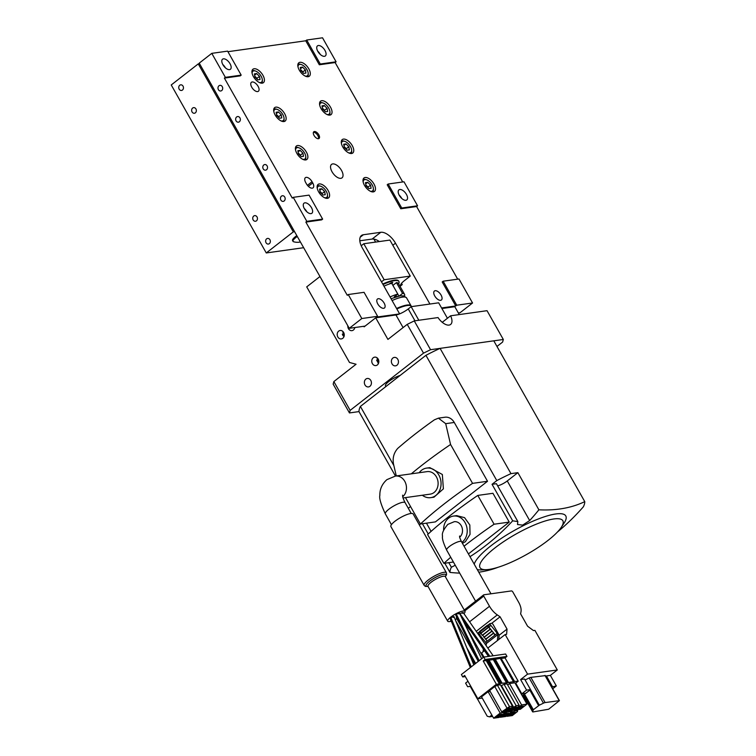 <?xml version="1.0" encoding="UTF-8"?>
<svg xmlns="http://www.w3.org/2000/svg" width="756" height="756" viewBox="0 0 756 756"><rect width="100%" height="100%" fill="white"/><g stroke="black" fill="none" stroke-linecap="round" stroke-linejoin="round"><path stroke-width="1.13" d="M303.657 247.703L266.273 252.958L171.234 84.965L198.261 63.891L199.556 63.712M296.815 235.617A9.8 2.372 150.5 0 0 295.634 236.486A9.8 2.372 150.5 0 0 292.553 240.55L293.016 241.372A9.8 2.372 -29.5 0 1 296.097 237.308A9.8 2.372 -29.5 0 1 297.278 236.439M266.273 252.958L293.309 231.875L294.594 231.695M293.309 231.875L198.261 63.891M182.451 90.049A2.844 2.353 -98 0 0 183.283 86.713A2.844 2.353 -98 0 0 180.703 84.833A2.844 2.353 -98 0 0 179.739 85.248A2.844 2.353 -98 0 0 178.917 88.584A2.844 2.353 -98 0 0 181.497 90.465A2.844 2.353 -98 0 0 182.451 90.049M256.454 220.837A2.844 2.353 -98 0 0 257.276 217.501A2.844 2.353 -98 0 0 254.696 215.63A2.844 2.353 -98 0 0 253.732 216.036A2.844 2.353 -98 0 0 252.91 219.382A2.844 2.353 -98 0 0 255.49 221.253A2.844 2.353 -98 0 0 256.454 220.837M195.35 112.842A2.844 2.353 -98 0 0 196.182 109.507A2.844 2.353 -98 0 0 193.602 107.635A2.844 2.353 -98 0 0 192.638 108.051A2.844 2.353 -98 0 0 191.816 111.387A2.844 2.353 -98 0 0 194.386 113.258A2.844 2.353 -98 0 0 195.35 112.842M269.353 243.64A2.844 2.353 -98 0 0 270.175 240.295A2.844 2.353 -98 0 0 267.596 238.423A2.844 2.353 -98 0 0 266.632 238.839A2.844 2.353 -98 0 0 265.81 242.175A2.844 2.353 -98 0 0 268.389 244.056A2.844 2.353 -98 0 0 269.353 243.64M300.406 241.967A13.069 13.069 0 0 1 293.489 241.703A9.8 2.372 -29.5 0 1 293.016 241.372M379.361 241.561A14.213 7.21 52.1 0 0 372.103 239.066L359.809 240.795M373.927 239.104L375.619 242.09M363.797 326.28L364.118 326.847L365.082 326.101L349.263 328.321L361.812 318.531L348.232 294.538L364.052 292.317L377.631 316.31L376.668 317.066L399.489 313.929A9.941 2.41 150.5 0 0 408.249 308.93L411.141 306.671L418.833 320.26M399.612 313.844L362.266 247.845A14.213 7.21 -127.9 0 1 361.444 235.532A14.213 7.21 -127.9 0 1 363.39 234.738L380.797 232.29A14.213 7.21 -127.9 0 1 395.492 243.177L429.918 304.035M401.521 283.349L402.239 284.615L400.793 285.74A12.077 2.92 -29.5 0 1 400.68 285.598A12.077 2.92 -29.5 0 1 404.469 280.599L410.262 276.082L389.898 240.077L363.797 243.744L384.161 279.748L381.496 281.827M400.028 286.335L400.793 285.74M441.91 308.524L454.81 306.709L459.261 314.581M456.737 305.207L455.774 305.953L442.194 281.96L443.158 281.204L456.737 305.207L472.557 302.986L460.007 312.767L458.363 312.993M441.589 307.947L455.774 305.953M211.784 53.355L227.603 51.134L241.183 75.127L225.354 77.348L211.784 53.355L199.225 63.135L349.263 328.321M227.925 51.701L305.736 40.777L306.709 40.021L322.529 37.8L336.099 61.803L335.135 62.55L402.702 181.969M223.426 58.836A6.398 3.241 -127.9 0 1 229.569 62.975A6.398 3.241 -127.9 0 1 230.41 69.278A6.398 3.241 -127.9 0 1 229.531 69.637A6.398 3.241 -127.9 0 1 223.389 65.498A6.398 3.241 -127.9 0 1 222.547 59.195A6.398 3.241 -127.9 0 1 223.426 58.836M305.859 222.094L321.678 219.873L322.642 219.117L306.823 221.338L305.859 222.094L347.269 295.284L348.232 294.538M306.823 221.338L293.243 197.344L292.279 198.091L224.39 78.104L225.354 77.348M221.706 90.569A2.844 2.353 -98 0 0 222.529 87.233A2.844 2.353 -98 0 0 219.958 85.352A2.844 2.353 -98 0 0 218.994 85.768A2.844 2.353 -98 0 0 218.163 89.113A2.844 2.353 -98 0 0 220.743 90.985A2.844 2.353 -98 0 0 221.706 90.569M266.518 169.769A2.844 2.353 -98 0 0 267.34 166.424A2.844 2.353 -98 0 0 264.761 164.553A2.844 2.353 -98 0 0 263.797 164.969A2.844 2.353 -98 0 0 262.975 168.304A2.844 2.353 -98 0 0 265.554 170.176A2.844 2.353 -98 0 0 266.518 169.769M239.359 121.773A2.844 2.353 -98 0 0 240.181 118.427A2.844 2.353 -98 0 0 237.601 116.556A2.844 2.353 -98 0 0 236.647 116.972A2.844 2.353 -98 0 0 235.815 120.308A2.844 2.353 -98 0 0 238.395 122.179A2.844 2.353 -98 0 0 239.359 121.773M284.161 200.964A2.844 2.353 -98 0 0 284.993 197.628A2.844 2.353 -98 0 0 282.413 195.747A2.844 2.353 -98 0 0 281.449 196.163A2.844 2.353 -98 0 0 280.627 199.499A2.844 2.353 -98 0 0 283.198 201.379A2.844 2.353 -98 0 0 284.161 200.964M417.567 205.793L403.987 181.79L388.168 184.01L401.748 208.013L400.784 208.76L416.603 206.539L417.567 205.793L401.748 208.013M457.692 279.162L416.603 206.539M472.557 302.986L458.977 278.983L443.158 281.204M335.135 62.55L319.315 64.77L320.279 64.024L306.709 40.021M320.279 64.024L336.099 61.803M318.352 45.511A6.398 3.241 -127.9 0 1 324.494 49.65A6.398 3.241 -127.9 0 1 325.335 55.953A6.398 3.241 -127.9 0 1 324.456 56.313A6.398 3.241 -127.9 0 1 318.314 52.173A6.398 3.241 -127.9 0 1 317.473 45.87A6.398 3.241 -127.9 0 1 318.352 45.511M399.811 189.501A6.398 3.241 -127.9 0 1 405.963 193.64A6.398 3.241 -127.9 0 1 406.804 199.943A6.398 3.241 -127.9 0 1 405.925 200.302A6.398 3.241 -127.9 0 1 399.782 196.163A6.398 3.241 -127.9 0 1 398.941 189.86A6.398 3.241 -127.9 0 1 399.811 189.501M400.784 208.76L387.204 184.766L388.168 184.01M319.315 64.77L305.736 40.777M224.39 78.104L240.21 75.883L241.183 75.127M332.716 163.92A8.524 4.328 -127.9 0 1 340.909 169.439A8.524 4.328 -127.9 0 1 342.033 177.84A8.524 4.328 -127.9 0 1 340.861 178.321A8.524 4.328 -127.9 0 1 332.668 172.803A8.524 4.328 -127.9 0 1 331.553 164.392A8.524 4.328 -127.9 0 1 332.716 163.92M314.392 131.525A4.262 2.164 52.1 0 0 313.806 131.761A4.262 2.164 52.1 0 0 314.364 135.967A4.262 2.164 52.1 0 0 318.465 138.726A4.262 2.164 52.1 0 0 319.041 138.48A4.262 2.164 52.1 0 0 318.484 134.284A4.262 2.164 52.1 0 0 314.392 131.525M434.624 295.738A5.679 2.882 52.1 0 0 440.625 300.312A5.679 2.882 52.1 0 0 441.4 299.99A5.679 2.882 52.1 0 0 441.192 295.284A5.679 2.882 52.1 0 0 434.416 291.032A5.679 2.882 52.1 0 0 434.624 295.738M377.887 304.129A5.679 2.882 52.1 0 0 383.67 308.306A5.679 2.882 52.1 0 0 384.445 307.994A5.679 2.882 52.1 0 0 384.02 302.891A5.679 2.882 52.1 0 0 377.461 299.026A5.679 2.882 52.1 0 0 377.887 304.129M321.716 100.699A8.524 4.328 -127.9 0 1 329.909 106.218A8.524 4.328 -127.9 0 1 331.024 114.628A8.524 4.328 -127.9 0 1 329.862 115.101A8.524 4.328 -127.9 0 1 321.669 109.582A8.524 4.328 -127.9 0 1 320.544 101.181A8.524 4.328 -127.9 0 1 321.716 100.699M365.157 177.499A8.524 4.328 -127.9 0 1 373.36 183.018A8.524 4.328 -127.9 0 1 374.475 191.419A8.524 4.328 -127.9 0 1 373.313 191.901A8.524 4.328 -127.9 0 1 365.11 186.373A8.524 4.328 -127.9 0 1 363.995 177.972A8.524 4.328 -127.9 0 1 365.157 177.499M297.562 145.539A8.524 4.328 -127.9 0 1 305.755 151.058A8.524 4.328 -127.9 0 1 306.87 159.469A8.524 4.328 -127.9 0 1 305.707 159.941A8.524 4.328 -127.9 0 1 297.514 154.422A8.524 4.328 -127.9 0 1 296.39 146.021A8.524 4.328 -127.9 0 1 297.562 145.539M254.11 68.749A8.524 4.328 -127.9 0 1 262.304 74.268A8.524 4.328 -127.9 0 1 263.428 82.669A8.524 4.328 -127.9 0 1 262.256 83.151A8.524 4.328 -127.9 0 1 254.063 77.632A8.524 4.328 -127.9 0 1 252.939 69.221A8.524 4.328 -127.9 0 1 254.11 68.749M312.729 182.914L312.048 181.714A5.679 2.882 52.1 0 0 305.386 177.679A5.679 2.882 52.1 0 0 305.717 182.602L306.397 183.802A5.679 2.882 52.1 0 0 313.06 187.847A5.679 2.882 52.1 0 0 312.729 182.914L308.363 186.326M275.836 107.144A8.524 4.328 -127.9 0 1 284.029 112.663A8.524 4.328 -127.9 0 1 285.144 121.064A8.524 4.328 -127.9 0 1 283.982 121.546A8.524 4.328 -127.9 0 1 275.789 116.027A8.524 4.328 -127.9 0 1 274.664 107.626A8.524 4.328 -127.9 0 1 275.836 107.144M319.278 183.944A8.524 4.328 -127.9 0 1 327.48 189.463A8.524 4.328 -127.9 0 1 328.595 197.864A8.524 4.328 -127.9 0 1 327.433 198.337A8.524 4.328 -127.9 0 1 319.23 192.818A8.524 4.328 -127.9 0 1 318.115 184.417A8.524 4.328 -127.9 0 1 319.278 183.944M343.441 139.104A8.524 4.328 -127.9 0 1 351.635 144.623A8.524 4.328 -127.9 0 1 352.75 153.024A8.524 4.328 -127.9 0 1 351.587 153.496A8.524 4.328 -127.9 0 1 343.394 147.978A8.524 4.328 -127.9 0 1 342.27 139.576A8.524 4.328 -127.9 0 1 343.441 139.104M299.99 62.304A8.524 4.328 -127.9 0 1 308.183 67.823A8.524 4.328 -127.9 0 1 309.308 76.224A8.524 4.328 -127.9 0 1 308.136 76.706A8.524 4.328 -127.9 0 1 299.943 71.187A8.524 4.328 -127.9 0 1 298.818 62.786A8.524 4.328 -127.9 0 1 299.99 62.304M252.202 81.969A5.679 2.882 -127.9 0 1 257.664 85.645A5.679 2.882 -127.9 0 1 258.41 91.249A5.679 2.882 -127.9 0 1 257.626 91.57A5.679 2.882 -127.9 0 1 252.164 87.885A5.679 2.882 -127.9 0 1 251.417 82.291A5.679 2.882 -127.9 0 1 252.202 81.969M322.642 219.117L309.062 195.124L293.243 197.344M401.767 198.459A6.398 3.241 52.1 0 0 399.149 195.105M320.298 54.47A6.398 3.241 52.1 0 0 317.681 51.115M225.373 67.794A6.398 3.241 52.1 0 0 222.755 64.449M306.841 211.784A6.398 3.241 52.1 0 0 304.224 208.439M447.429 318.276L438.669 302.806L411.141 306.671M333.859 381.572L350.151 410.366L349.452 412.937L333.16 384.133L333.859 381.572L356.067 364.25L349.489 362.464L306.719 286.874L319.968 276.535M430.551 349.707L423.521 353.156L407.229 324.362L414.26 320.903L430.551 349.707L503.326 339.482L502.627 342.052L496.975 346.456M423.521 353.156L350.151 410.366M407.229 324.362L387.922 339.416L375.704 317.813L395.955 314.969A9.941 2.41 150.5 0 0 399.489 313.929M365.082 326.101L375.704 317.813M342.77 338.301A4.262 3.525 82 0 1 341.325 338.924A4.262 3.525 82 0 1 337.459 336.118A4.262 3.525 82 0 1 338.697 331.1A4.262 3.525 82 0 1 340.143 330.485A4.262 3.525 82 0 1 344.008 333.292A4.262 3.525 82 0 1 342.77 338.301M347.826 325.789A4.262 3.525 -98 0 0 351.946 330.646A4.262 3.525 -98 0 0 353.392 330.022A4.262 3.525 -98 0 0 354.819 327.537M372.396 363.617A4.262 3.525 -98 0 0 375.893 365.583A4.262 3.525 -98 0 0 378.189 359.109A4.262 3.525 -98 0 0 374.702 357.144A4.262 3.525 -98 0 0 372.396 363.617M369.93 386.297A4.262 3.525 -98 0 0 371.168 381.289A4.262 3.525 -98 0 0 367.293 378.482A4.262 3.525 -98 0 0 365.857 379.096A4.262 3.525 -98 0 0 364.619 384.114A4.262 3.525 -98 0 0 368.484 386.921A4.262 3.525 -98 0 0 369.93 386.297M396.957 365.224A4.262 3.525 -98 0 0 398.195 360.215A4.262 3.525 -98 0 0 394.33 357.399A4.262 3.525 -98 0 0 392.884 358.023A4.262 3.525 -98 0 0 391.646 363.031A4.262 3.525 -98 0 0 395.511 365.847A4.262 3.525 -98 0 0 396.957 365.224M313.428 132.272A4.262 2.164 -127.9 0 1 317.161 134.549A4.262 2.164 -127.9 0 1 318.456 138.726M345.993 143.914L343.725 144.226L344.273 147.373L347.099 150.198L349.366 149.877L348.818 146.73L345.993 143.914L343.952 145.502M348.818 146.73L346.305 148.686L344.122 146.513M346.456 149.556L346.305 148.686M341.438 143.649A6.965 3.534 -127.9 0 1 343.215 141.174A6.965 3.534 -127.9 0 1 344.727 141.334A6.965 3.534 -127.9 0 1 351.644 150.208A6.965 3.534 -127.9 0 1 349.877 152.929A6.965 3.534 -127.9 0 1 348.601 152.835M367.718 182.309L365.45 182.631L365.998 185.768L368.824 188.594L371.092 188.272L370.544 185.135L367.718 182.309L365.668 183.906M370.544 185.135L368.03 187.091L365.847 184.908M368.181 187.951L368.03 187.091M363.163 182.045A6.965 3.534 -127.9 0 1 364.94 179.569A6.965 3.534 -127.9 0 1 366.452 179.73A6.965 3.534 -127.9 0 1 373.37 188.603A6.965 3.534 -127.9 0 1 371.593 191.325A6.965 3.534 -127.9 0 1 370.327 191.23M324.267 105.509L321.999 105.831L322.547 108.977L325.373 111.793L327.641 111.482L327.093 108.335L324.267 105.509L322.226 107.106M327.093 108.335L324.579 110.291L322.396 108.108M324.73 111.16L324.579 110.291M319.712 105.254A6.965 3.534 -127.9 0 1 321.498 102.778A6.965 3.534 -127.9 0 1 323.001 102.939A6.965 3.534 -127.9 0 1 329.918 111.812A6.965 3.534 -127.9 0 1 328.151 114.534A6.965 3.534 -127.9 0 1 326.875 114.439M302.542 67.114L300.274 67.435L300.831 70.573L303.647 73.398L305.915 73.077L305.367 69.939L302.542 67.114L300.501 68.711M305.367 69.939L302.854 71.896L300.68 69.713M303.005 72.756L302.854 71.896M297.987 66.849A6.965 3.534 -127.9 0 1 299.773 64.383A6.965 3.534 -127.9 0 1 301.275 64.543A6.965 3.534 -127.9 0 1 308.202 73.417A6.965 3.534 -127.9 0 1 306.426 76.139A6.965 3.534 -127.9 0 1 305.15 76.044M256.662 73.559L254.394 73.88L254.952 77.017L257.768 79.843L260.036 79.522L259.488 76.384L256.662 73.559L254.621 75.156M259.488 76.384L256.974 78.341L254.791 76.158M257.125 79.2L256.974 78.341M252.107 73.294A6.965 3.534 -127.9 0 1 253.893 70.818A6.965 3.534 -127.9 0 1 255.396 70.988A6.965 3.534 -127.9 0 1 262.323 79.862A6.965 3.534 -127.9 0 1 260.546 82.584A6.965 3.534 -127.9 0 1 259.27 82.489M278.388 111.954L276.12 112.275L276.668 115.413L279.493 118.238L281.761 117.917L281.213 114.78L278.388 111.954L276.346 113.551M281.213 114.78L278.699 116.736L276.516 114.553M278.851 117.596L278.699 116.736L278.199 116.944M273.833 111.69A6.965 3.534 -127.9 0 1 275.619 109.214A6.965 3.534 -127.9 0 1 277.121 109.384A6.965 3.534 -127.9 0 1 284.039 118.257A6.965 3.534 -127.9 0 1 282.271 120.979A6.965 3.534 -127.9 0 1 280.996 120.884M300.113 150.349L297.845 150.671L298.393 153.818L301.219 156.634L303.487 156.322L302.939 153.175L300.113 150.349L298.072 151.947M302.939 153.175L300.425 155.131L298.242 152.948M300.576 156.001L300.425 155.131L299.924 155.339M295.558 150.094A6.965 3.534 -127.9 0 1 297.335 147.618A6.965 3.534 -127.9 0 1 298.847 147.779A6.965 3.534 -127.9 0 1 305.764 156.653A6.965 3.534 -127.9 0 1 303.988 159.374A6.965 3.534 -127.9 0 1 302.721 159.28M321.839 188.754L319.571 189.066L320.119 192.213L322.944 195.039L325.212 194.717L324.664 191.57L321.839 188.754L319.788 190.342M324.664 191.57L322.15 193.527L319.968 191.344M322.302 194.396L322.15 193.527M317.284 188.49A6.965 3.534 -127.9 0 1 319.06 186.014A6.965 3.534 -127.9 0 1 320.572 186.174A6.965 3.534 -127.9 0 1 327.49 195.048A6.965 3.534 -127.9 0 1 325.713 197.77A6.965 3.534 -127.9 0 1 324.447 197.675M349.452 412.937L358.987 411.595A76.725 18.55 150.5 0 1 360.395 406.426L425.93 355.329L496.805 480.599L492.043 484.312L512.691 520.818A277.83 229.767 82 0 1 469.986 556.681M386.184 386.316A10.66 2.58 -29.5 0 1 385.475 385.9A10.66 2.58 -29.5 0 1 389.888 380.684A10.66 2.58 -29.5 0 1 400.141 375.43M414.26 320.903L438.036 317.567A11.368 5.764 -127.9 0 0 450.623 324.447A11.368 5.764 -127.9 0 0 450.595 315.8L442.251 322.311M342.78 335.362A8.807 4.47 52.1 0 0 344.008 336.524M383.018 284.521A22.737 5.5 -29.5 0 1 394.585 280.646A22.737 5.5 -29.5 0 1 398.922 281.497A22.737 5.5 -29.5 0 1 398.629 283.869M389.198 284.058A2.277 0.548 -29.5 0 1 392.269 282.46A2.277 0.548 -29.5 0 1 392.704 282.546A2.277 0.548 -29.5 0 1 391.863 283.576M404.469 296.116A21.31 5.15 150.5 0 0 404.545 294.32A21.31 5.15 150.5 0 0 402.561 293.413L396.446 282.621L392.893 285.39M399.291 295.965L402.561 293.413M398.903 296.04L397.798 294.093L394.245 296.862L397.278 296.437M383.944 286.165A21.31 5.15 150.5 0 1 391.702 283.283L397.817 294.084A21.31 5.15 150.5 0 0 390.058 296.966M450.595 315.8L487.034 310.688L503.326 339.482M361.217 245.757L363.797 243.744M384.161 279.748L410.262 276.082M398.922 281.497L398.658 281.024A22.737 5.5 150.5 0 0 394.311 280.174A22.737 5.5 150.5 0 0 382.753 284.048M404.545 294.32L398.431 283.519A21.31 5.15 150.5 0 0 396.446 282.621M396.843 308.958A21.31 5.15 -29.5 0 1 411.132 306.048L410.858 305.566A21.31 5.15 150.5 0 0 396.579 308.476M411.132 306.048L410.659 305.717M361.812 318.531L377.631 316.31M304.895 202.825A6.398 3.241 -127.9 0 1 311.037 206.964A6.398 3.241 -127.9 0 1 311.878 213.268A6.398 3.241 -127.9 0 1 311 213.627A6.398 3.241 -127.9 0 1 304.857 209.488A6.398 3.241 -127.9 0 1 304.016 203.184A6.398 3.241 -127.9 0 1 304.895 202.825M394.849 305.433L392.326 300.973M341.343 141.221A7.815 3.969 -127.9 0 1 342.232 140.909A7.815 3.969 -127.9 0 1 343.923 141.089L344.727 141.334M351.653 150.605A7.815 3.969 -127.9 0 1 351.691 151.049A7.815 3.969 -127.9 0 1 350.935 153.525M363.06 179.616A7.815 3.969 -127.9 0 1 363.957 179.304A7.815 3.969 -127.9 0 1 365.649 179.484L366.452 179.73M373.379 189A7.815 3.969 -127.9 0 1 373.417 189.444A7.815 3.969 -127.9 0 1 372.661 191.92M319.618 102.816A7.815 3.969 -127.9 0 1 320.506 102.504A7.815 3.969 -127.9 0 1 322.198 102.693L323.001 102.939M329.928 112.209A7.815 3.969 -127.9 0 1 329.966 112.653A7.815 3.969 -127.9 0 1 329.21 115.129M297.892 64.421A7.815 3.969 -127.9 0 1 298.781 64.109A7.815 3.969 -127.9 0 1 300.482 64.288L301.275 64.543M308.202 73.814A7.815 3.969 -127.9 0 1 308.24 74.249A7.815 3.969 -127.9 0 1 307.484 76.734M252.013 70.866A7.815 3.969 -127.9 0 1 252.901 70.554A7.815 3.969 -127.9 0 1 254.602 70.733L255.396 70.988M262.323 80.249A7.815 3.969 -127.9 0 1 262.36 80.694A7.815 3.969 -127.9 0 1 261.604 83.169M273.738 109.261A7.815 3.969 -127.9 0 1 274.626 108.949A7.815 3.969 -127.9 0 1 276.318 109.129L277.121 109.384M284.048 118.654A7.815 3.969 -127.9 0 1 284.086 119.089A7.815 3.969 -127.9 0 1 283.33 121.574M295.464 147.656A7.815 3.969 -127.9 0 1 296.352 147.344A7.815 3.969 -127.9 0 1 298.044 147.533L298.847 147.779M305.774 157.05A7.815 3.969 -127.9 0 1 305.811 157.494A7.815 3.969 -127.9 0 1 305.055 159.97M317.18 186.061A7.815 3.969 -127.9 0 1 318.078 185.74A7.815 3.969 -127.9 0 1 319.769 185.929L320.572 186.174M327.499 195.445A7.815 3.969 -127.9 0 1 327.537 195.889A7.815 3.969 -127.9 0 1 326.781 198.365M343.971 336.637L342.714 331.308M342.279 334.18A9.941 5.046 52.1 0 0 344.122 336.146M377.036 357.777L378.284 363.834M511.387 590.927A1.417 0.718 -127.9 0 1 512.861 592.014L518.607 602.173A14.213 7.21 -127.9 0 1 521.016 611.576L520.629 613.91L527.584 626.214L533.462 630.57L534.898 630.362L557.304 669.958L527.565 674.135L505.159 634.539L506.596 634.341L507.04 629.096L500.085 616.802L497.297 614.902A14.213 7.21 -127.9 0 1 489.501 606.265L483.745 596.097A1.417 0.718 -127.9 0 1 483.67 594.868A1.417 0.718 -127.9 0 1 483.859 594.792L511.387 590.927M483.953 657.058L481.6 652.91L484.473 650.67M483.122 651.719L483.349 649.045M470.619 630.702A14.213 7.21 -127.9 0 1 465.942 624.626L463.91 621.035M557.304 669.958L550.349 675.382L556.331 685.938L551.71 687.015M552.371 686.495L546.399 675.94L545.737 676.45M556.331 685.938L552.702 688.763M526.582 690.115L521.801 693.847L525.76 693.29L530.542 689.567L526.582 690.115L520.61 679.559L527.565 674.135M520.61 679.559L524.56 679.001L539.33 705.187L533.349 709.733L532.593 711.632A2.844 0.69 150.5 0 0 532.611 711.802A2.844 0.69 150.5 0 0 533.15 711.906L548.639 709.241L559.421 700.642L545.123 702.579A2.844 0.69 150.5 0 0 543.451 703.165L539.33 705.187M489.897 623.7L487.951 625.184L487.998 625.921L495.199 634.879L485.645 642.335L478.444 633.377L478.387 632.63L479.635 631.704L478.387 632.63M497.391 640.597L497.911 634.501L497.231 633.301L487.478 640.908M487.365 625.354L479.72 631.279L481.024 633.263L479.191 634.69M497.231 633.301L490.03 624.343L489.973 623.596L491.75 623.322L492.931 624.191L499.177 635.229L498.809 639.491M490.776 625.656L488.234 627.31L487.488 625.996L487.998 625.146M497.911 634.501L486.325 643.536L485.645 642.335M486.325 643.536L486.146 645.643M522.339 695.955L525.628 693.309M521.347 694.197L525.666 693.365M505.159 634.539L487.818 648.062M521.706 693.923L515.828 683.282L521.801 693.847M545.085 675.647L530.863 677.376A2.844 0.69 150.5 0 0 529.191 677.971L525.108 679.965M499.177 635.229L507.04 629.096M478.047 633.982L478.557 633.585M491.712 623.322L500.085 616.802M550.349 675.382L546.399 675.94M486.013 639.17L493.734 633.141L490.408 629.209L482.687 635.229L487.034 640.965M490.408 629.209L488.745 627.244L481.024 633.263L482.177 635.305L489.897 629.275M482.177 635.305L482.687 635.229M491.561 631.251L483.84 637.27M492.071 631.175L484.35 637.195M480.514 633.33L488.234 627.31M493.224 633.216L485.503 639.236M493.734 633.141L494.755 634.945M459.591 536.013C460.045 536.949 458.419 535.163 461.5 541.683A8.524 2.06 -29.5 0 0 456.813 542.269A8.524 2.06 -29.5 0 0 449.329 546.55A8.524 2.06 -29.5 0 0 446.654 550.085C443.328 542.959 441.958 538.3 442.534 536.108C441.702 533.462 443.47 529.559 447.845 524.38L454.233 521.706A8.524 7.05 82 0 1 461.925 527.187A8.524 7.05 82 0 1 459.695 537.185M463.948 613.655A9.941 2.41 150.5 0 0 464.997 611.387A9.941 2.41 150.5 0 0 459.535 612.067A9.941 2.41 150.5 0 0 450.803 617.066A9.941 2.41 150.5 0 0 447.684 621.186A9.941 2.41 150.5 0 0 451.105 621.215M455.216 619.589A9.941 2.41 150.5 0 0 456.822 618.767M462.596 613.352C463.371 612.18 462.521 612.341 460.045 613.825L489.803 656.236M458.788 613.948C459.714 612.719 458.93 612.823 456.416 614.278L455.745 615.157L478.217 661.415M453.316 617.472C454.252 616.244 453.458 616.357 450.945 617.803L450.274 618.673L470.345 667.548M456.719 617.161L456.303 617.841L461.708 627.414M498.837 716.669L496.305 717.019L497.108 716.291L499.489 714.533L502.022 714.184L498.837 716.669L498.185 715.526M521.697 706.132L522.32 706.945L520.232 708.476L519.589 707.332M520.232 708.476L517.709 708.835L518.512 708.098L520.893 706.35L523.426 705.991L522.169 706.973M515.044 707.068L515.677 707.881L513.589 709.412L512.946 708.268M513.589 709.412L511.056 709.761L511.869 709.033L514.25 707.285L516.773 706.926L515.526 707.909M508.401 708.003L509.034 708.816L506.945 710.347L506.303 709.204M506.945 710.347L504.413 710.697L505.225 709.969L507.597 708.211L510.13 707.862L508.873 708.835M512.124 714.798L509.591 715.157L511.368 713.673L512.776 712.672L515.308 712.313L512.124 714.798L511.481 713.655M512.577 712.832L513.248 714.023M505.48 715.734L502.948 716.093L503.761 715.356L506.133 713.607L508.665 713.248L505.48 715.734L504.838 714.59M505.934 713.768L506.605 714.959M499.281 714.694L499.962 715.894M520.686 706.51L521.356 707.701M514.042 707.446L514.713 708.637M507.399 708.372L508.07 709.572M477.471 698.988L487.223 716.225L489.529 716.858L491.844 715.044M489.529 716.858L492.619 716.423M512.455 712.927L513.088 714.051M505.811 713.853L506.444 714.978M499.168 714.789L499.801 715.913M520.563 706.605L521.205 707.72M513.919 707.531L514.553 708.655M507.276 708.466L507.909 709.591M467.964 681.269L465.601 683.112L467.643 686.713L470.251 686.401L477.376 698.998L479.616 698.468M467.643 686.713L469.958 686.382M487.299 660.29L488.092 660.035L501.266 683.32L499.376 683.849L486.212 660.564L487.223 660.158L500.396 683.443M501.162 658.467L514.553 681.449L507.248 682.744L494.301 659.166L493.29 659.572L506.454 682.848L501.266 683.32M403.052 497.949L430.258 494.131A11.368 9.403 -98 0 0 436.401 476.856A11.368 9.403 -98 0 0 427.093 471.621L395.454 476.063A11.368 9.403 82 0 1 404.753 481.298A11.368 9.403 82 0 1 402.74 496.692M506.964 656.416L505.613 654.016L483.774 657.087L485.135 659.487L506.964 656.416L505.036 657.918L518.21 681.203L514.553 681.449M465.309 676.582L462.738 676.951L461.377 674.55L483.774 657.087M509.487 706.595L501.738 711.878L507.115 711.122L512.228 707.134L512.492 706.17L509.487 706.595L497.401 685.229L494.764 686.533L506.851 707.89M497.401 685.229L500.406 684.813L512.492 706.17M500.188 713.078L493.63 718.2L499.007 717.444L505.566 712.322L500.188 713.078L488.111 691.721L481.544 696.843L493.63 718.2M516.131 705.66L508.382 710.942L513.759 710.186L518.881 706.198L519.136 705.235L516.131 705.66L504.044 684.303L501.417 685.597L513.494 706.954M504.044 684.303L507.059 683.878L519.136 705.235M506.832 712.152L500.274 717.264L505.651 716.508L512.218 711.396L506.832 712.152L506.322 711.235M515.025 710.007L520.402 709.26L526.97 704.138L521.593 704.894L515.025 710.007L514.704 709.449M517.151 709.714L517.671 710.631L514.666 711.046L514.052 709.96M511.717 711.783L512.029 712.341L514.666 711.046M512.029 712.341L506.917 716.338L512.294 715.582L517.416 711.585L517.671 710.631M494.377 659.298L495.171 659.043L508.344 682.328M507.474 682.441L506.454 682.848M488.168 660.168L488.962 659.912L502.135 683.197M515.28 683.481L518.21 681.203M501.521 658.419L505.036 657.918M482.252 698.1L477.839 698.724L496.371 684.265L499.376 683.849M494.764 686.533L489.652 690.521L501.738 711.878M490.172 691.438L488.111 691.721M526.97 704.138L514.883 682.781L509.506 683.537L507.673 684.964M462.738 676.951L464.666 675.439L477.839 698.724M493.29 659.572L489.104 660.158M501.379 658.174L495.312 659.289M486.212 660.564L483.207 660.99L485.135 659.487M513.541 681.855L500.368 658.58M505.566 712.322L505.055 711.415M508.06 710.385L508.382 710.942M512.218 711.396L511.699 710.479M499.952 716.707L500.274 717.264M509.506 683.537L521.593 704.894M506.596 715.771L506.917 716.338M496.371 684.265L483.207 660.99M513.579 712.454L514.061 713.295M506.936 713.39L507.408 714.231M500.292 714.325L500.765 715.157M446.418 572.793A12.786 3.09 -29.5 0 0 439.397 573.662A12.786 3.09 -29.5 0 0 428.17 580.088A12.786 3.09 -29.5 0 0 424.163 585.39L390.899 526.592A12.786 3.09 -29.5 0 1 394.906 521.29A12.786 3.09 -29.5 0 1 406.133 514.864A12.786 3.09 -29.5 0 1 413.154 513.995L446.418 572.793L446.55 574.74L445.36 576.677M438.423 418.153L444.963 417.227A11.368 9.403 82 0 1 454.261 422.462L445.7 423.672L438.423 418.153L434.398 419.826C420.572 429.588 408.344 439.123 397.703 448.431C393.772 452.92 392.392 458.212 393.564 464.316L396.286 475.949M411.283 473.842A170.497 41.23 -29.5 0 1 450.567 444.49L472.557 483.367L487.525 481.26L435.39 521.905L420.421 524.012L405.49 497.609M445.7 423.672L450.567 444.49M454.261 422.462L487.525 481.26M419.183 472.727A14.922 12.342 82 0 1 426.601 468.096A14.922 12.342 82 0 1 438.82 474.976A14.922 12.342 82 0 1 435.806 495.473A14.922 12.342 82 0 1 430.75 497.646A14.922 12.342 82 0 1 422.339 495.246M497.646 485.843A8.24 1.994 150.5 0 0 507.257 480.948L517.879 472.661L538.896 509.809A281.903 233.131 82 0 1 529.673 520.563L522.632 525.108L517.491 524.522L517.851 521.555A281.166 142.704 -127.9 0 1 512.691 520.818M492.043 484.312L496.437 483.698L517.851 521.555M557.408 532.063A277.83 229.767 -98 0 0 583.367 506.803A76.725 18.55 -29.5 0 0 584.766 501.634A277.83 141.013 -127.9 0 1 538.896 509.809M455.244 565.252A277.83 229.767 82 0 1 451.379 567.227A76.725 18.55 -29.5 0 0 449.971 572.405L444.783 563.229M497.665 567.435A277.83 141.013 -127.9 0 1 478.765 572.207M459.695 573.114A277.83 141.013 -127.9 0 1 449.971 572.405M486.514 569.665L481.544 569.892A52.523 12.701 -29.5 0 1 477.272 569.57M474.22 564.174A52.523 12.701 -29.5 0 1 490.833 545.898A52.523 12.701 -29.5 0 1 546.021 516.272A52.523 12.701 -29.5 0 1 564.004 523.237L561.245 527.376A47.6 11.51 -29.5 0 1 547.93 540.474A47.6 11.51 -29.5 0 1 486.505 569.665A47.6 11.51 -29.5 0 1 494.934 547.92A47.6 11.51 -29.5 0 1 544.953 521.064A47.6 11.51 -29.5 0 1 561.245 527.376M472.557 483.367A170.497 41.23 150.5 0 0 420.421 524.012M430.75 497.646L433.982 497.193L443.375 488.858L442.345 474.494L429.833 467.643L426.601 468.096M360.395 406.426L393.857 465.564M426.45 523.161L431.1 531.383M448.799 562.672L451.379 567.227M450.718 557.257A170.497 41.23 150.5 0 0 443.885 563.362L427.594 534.558A170.497 41.23 150.5 0 1 477.792 495.416L492.94 493.29L509.242 522.094L468.418 553.921M477.792 495.416L494.093 524.22A170.497 41.23 150.5 0 0 464.052 546.21M462.426 543.328L465.375 541.702L470.043 534.36L469.816 524.966L464.571 517.652L456.671 515.63L453.449 516.083A14.213 11.746 82 0 1 466.339 525.458A14.213 11.746 82 0 1 462.209 542.147A14.213 11.746 82 0 1 461.897 542.392M443.63 530.079A14.213 11.746 82 0 1 448.629 518.153A14.213 11.746 82 0 1 453.449 516.083M494.093 524.22L509.242 522.094M517.879 472.661L510.962 473.634A76.725 18.55 150.5 0 0 496.805 480.599M428.227 533.972L422.434 523.728M395.464 476.063L358.987 411.595M510.962 473.634L440.086 348.365L493.791 340.824L584.766 501.634M440.086 348.365A76.725 18.55 150.5 0 0 425.93 355.329M443.885 563.362L453.411 562.02M363.39 234.738L360.196 237.223M380.797 232.29L372.103 239.066M395.492 243.177L392.827 245.256M307.427 185.314L312.048 181.714M408.249 308.93L414.968 320.809M403.09 327.584L395.955 314.969M401.483 283.387L402.192 284.643M391.05 298.724L400.207 295.813L403.874 295.908L406.586 297.921A21.31 5.15 150.5 0 0 392.09 300.557M478.444 633.377L479.89 632.243M487.998 625.921L490.03 624.343M559.204 700.595L544.944 675.401M545.123 702.579L530.863 677.376M543.451 703.165L529.191 677.971M538.593 705.641L529.814 690.124M533.349 709.733L524.569 694.216M532.98 710.139L524.154 694.537M532.593 711.632L523.303 695.208M476.214 631.345L497.297 614.902M489.501 606.265L469.589 621.782M483.745 596.097L464.732 610.924M479.767 632.016L487.488 625.996M471.253 666.849L450.945 617.803M456.416 614.278L479.191 660.659M466.783 647.75L475.656 663.409M395.454 476.063L386.93 479.625C379.928 485.806 379.805 492.742 379.852 495.341C379.068 498.138 380.901 504.318 385.343 513.891A11.368 2.75 -29.5 0 1 388.905 509.185A11.368 2.75 -29.5 0 1 398.885 503.468A11.368 2.75 -29.5 0 1 405.131 502.693C401.918 496.276 402.891 496.55 402.589 495.133M427.972 586.344A11.368 2.75 -29.5 0 1 429.644 581.175A11.368 2.75 -29.5 0 1 441.825 574.692A11.368 2.75 -29.5 0 1 445.284 576.544M445.142 576.403L445.303 576.592A9.941 2.41 150.5 0 0 439.841 577.272A9.941 2.41 150.5 0 0 431.109 582.262A9.941 2.41 150.5 0 0 427.99 586.382L447.684 621.186M419.259 524.787A9.941 5.046 52.1 0 0 419.977 524.39L419.296 524.844M507.257 480.948L529.673 520.563M351.691 151.049L351.644 150.208M373.417 189.444L373.37 188.603M329.966 112.653L329.918 111.812M308.24 74.249L308.202 73.417M262.36 80.694L262.323 79.862M284.086 119.089L284.039 118.257M305.811 157.494L305.764 156.653M327.537 195.889L327.49 195.048M378.472 363.428L376.63 360.168M406.586 297.921L411.5 306.615M489.973 623.596L487.951 625.184M545.161 675.439L559.421 700.642M523.246 695.246L532.611 711.802M464.222 610.026L483.67 594.868M479.72 631.279L487.44 625.25M461.5 541.683L490.975 593.791M446.654 550.085L475.571 601.181M483.235 657.503L466.291 627.14M453.997 616.603L473.814 664.855M461.982 618.257L488.47 656.425M493.167 655.764L463.173 612.53M450.623 620.345L451.908 622.651M469.344 653.968L474.91 663.995M459.459 613.069L481.648 658.741M455.641 620.619L477.508 659.95M424.163 585.39L425.335 586.363L428.047 586.476M445.303 576.592L464.997 611.387M385.343 513.891L391.438 524.655M405.131 502.693L411.226 513.466M420.478 524.002L419.977 524.39M410.536 506.529L408.287 508.278"/></g></svg>
